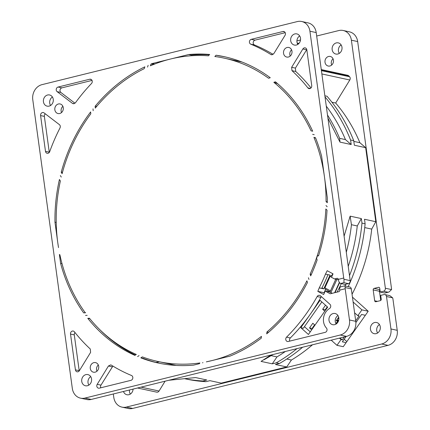 <?xml version="1.0" encoding="UTF-8"?>
<svg xmlns="http://www.w3.org/2000/svg" width="430" height="430" viewBox="0 0 430 430"><rect width="100%" height="100%" fill="white"/><g stroke="black" fill="none" stroke-linecap="round" stroke-linejoin="round"><path stroke-width="0.64" d="M338.34 279.79L334.519 278.957L337.007 278.344A1.268 1.097 -77.8 0 1 338.265 279.312L338.276 279.371A3.811 1.779 76.1 0 0 340.667 283.483L345.064 284.434L348.338 283.628A2.542 2.193 -77.8 0 0 350.181 280.618L316.206 32.583A12.707 10.96 -77.8 0 0 307.982 22.86L301.699 21.5A12.707 10.96 102.2 0 1 309.923 31.223L343.731 278.022A3.811 1.779 -103.9 0 0 344.005 279.28L350.181 280.618M351.315 288.885L345.139 287.552A3.811 1.779 -103.9 0 0 345.199 288.761L349.477 319.979A12.707 10.96 102.2 0 1 340.259 335.018L84.93 398.083A12.707 10.96 102.2 0 1 80.55 398.159L86.833 399.518A12.707 10.96 -77.8 0 0 91.214 399.443L346.537 336.378A12.707 10.96 -77.8 0 0 355.76 321.339L351.315 288.885A2.542 2.193 -77.8 0 0 349.671 286.944L344.666 285.859L340.716 286.815A3.811 1.779 76.1 0 0 339.743 290.11L339.754 290.169A1.268 1.097 -77.8 0 1 338.829 291.674L330.224 293.798L325.209 291.078L323.645 294.523L317.808 291.357L319.243 287.847L321.753 288.39A171.505 147.925 102.2 0 0 327.999 274.657M335.056 292.604L339.571 282.677M332.213 275.668L331.912 275.501L332.734 273.7M50.568 105.468A5.719 4.929 102.2 0 1 49.719 103.125A5.719 4.929 102.2 0 1 52.406 96.997M297.823 44.397A5.719 4.929 102.2 0 1 296.974 42.054A5.719 4.929 102.2 0 1 299.656 35.921M88.876 385.097A5.719 4.929 102.2 0 1 88.021 382.754A5.719 4.929 102.2 0 1 90.708 376.621M61.522 112.547A4.902 4.23 102.2 0 1 61.13 111.15A4.902 4.23 102.2 0 1 62.871 106.317M290.228 56.056A4.902 4.23 102.2 0 1 289.831 54.658A4.902 4.23 102.2 0 1 291.578 49.826M96.954 371.197A4.902 4.23 102.2 0 1 96.556 369.8A4.902 4.23 102.2 0 1 98.303 364.968M336.126 324.026A5.719 4.929 102.2 0 1 335.276 321.683A5.719 4.929 102.2 0 1 337.964 315.55M324.392 292.884L324.091 292.717L325.596 289.406M334.519 278.957L331.471 277.307L333.035 273.862L327.198 270.701L325.499 274.071A171.505 147.925 102.2 0 1 319.243 287.847M80.55 398.159A12.707 10.96 102.2 0 1 72.326 388.44L32.771 99.679A12.707 10.96 102.2 0 1 41.995 84.645L297.318 21.575A12.707 10.96 102.2 0 1 301.699 21.5M211.78 360.625L206.373 361.834A155.246 133.902 -77.8 0 0 211.78 360.625A155.246 133.902 -77.8 0 0 261.462 336.373L261.22 338.227A156.687 135.144 -77.8 0 1 229.996 356.126L211.78 360.625M54.965 222.165A156.687 135.144 -77.8 0 1 59.431 179.477L60.367 180.998A155.246 133.902 -77.8 0 0 57.787 242.767L58.518 247.599A155.246 133.902 -77.8 0 1 57.787 242.767L54.965 222.165L56.222 222.439M75.427 102.797A176.585 152.311 102.2 0 1 91.493 83.517A2.542 2.193 -77.8 0 0 92.208 80.974A2.542 2.193 -77.8 0 0 90.596 79.217A2.542 2.193 -77.8 0 0 89.719 79.233L58.082 87.048A2.542 2.193 -77.8 0 0 56.276 89.069A2.542 2.193 -77.8 0 0 57.115 91.644L72.46 103.388L73.24 103.743L75.427 102.797M60.001 127.946C60.56 126.614 60.367 125.512 59.415 124.646L44.075 112.907A2.542 2.193 -77.8 0 0 43.306 112.547A2.542 2.193 -77.8 0 0 40.587 115.573L45.489 151.355A2.542 2.193 -77.8 0 0 47.133 153.295A2.542 2.193 -77.8 0 0 49.708 151.65A176.585 152.311 102.2 0 1 60.006 127.936M79.383 370.676L90.612 352.369L90.278 349.004A176.585 152.311 102.2 0 1 74.379 331.772A2.542 2.193 -77.8 0 0 73.24 331.046A2.542 2.193 -77.8 0 0 70.52 334.072L75.422 369.848A2.542 2.193 -77.8 0 0 77.067 371.794A2.542 2.193 -77.8 0 0 79.383 370.676M112.203 366.822L108.435 366.011L110.741 364.887L111.348 365.129A176.585 152.311 102.2 0 0 131.483 375.481A2.542 2.193 -77.8 0 1 132.822 378.018A2.542 2.193 -77.8 0 1 130.967 380.335L99.325 388.15A2.542 2.193 -77.8 0 1 98.448 388.161A2.542 2.193 -77.8 0 1 97.207 384.318L100.975 385.135L112.891 366.081M108.435 366.011L97.207 384.318M329.96 304.316L320.409 295.775A2.542 2.193 -77.8 0 0 319.522 295.319A2.542 2.193 -77.8 0 0 317.146 296.533A174.048 150.118 102.2 0 1 286.557 337.147A2.542 2.193 -77.8 0 0 285.8 339.7A2.542 2.193 -77.8 0 0 287.417 341.49A2.542 2.193 -77.8 0 0 288.288 341.474L325.177 332.363A2.542 2.193 -77.8 0 0 326.934 330.541A2.542 2.193 -77.8 0 0 326.413 328.02A12.067 10.411 102.2 0 1 329.466 308.563A2.542 2.193 -77.8 0 0 329.96 304.316M306.633 49.799L302.865 48.982A2.542 2.193 -77.8 0 1 305.182 47.864A2.542 2.193 -77.8 0 1 306.827 49.81L311.728 85.591A2.542 2.193 -77.8 0 1 309.009 88.612A2.542 2.193 -77.8 0 1 307.869 87.887A176.585 152.311 102.2 0 0 291.97 70.654L291.637 67.295L295.41 68.107L306.633 49.799A2.542 2.193 102.2 0 1 306.784 49.579M302.865 48.982L291.637 67.295M251.281 39.329L282.924 31.514A2.542 2.193 -77.8 0 1 283.8 31.497A2.542 2.193 -77.8 0 1 285.042 35.346L273.813 53.648L271.507 54.771L270.9 54.529A176.585 152.311 102.2 0 0 250.765 44.177A2.542 2.193 -77.8 0 1 249.427 41.64A2.542 2.193 -77.8 0 1 251.281 39.329L255.054 40.141L285.224 32.691M338.813 317.894A5.719 4.929 -77.8 0 0 335.115 313.518A5.719 4.929 -77.8 0 0 328.993 320.318A5.719 4.929 -77.8 0 0 332.691 324.693A5.719 4.929 -77.8 0 0 338.813 317.894M98.701 366.36A4.902 4.23 -77.8 0 0 95.524 362.608A4.902 4.23 -77.8 0 0 90.273 368.44A4.902 4.23 -77.8 0 0 93.45 372.192A4.902 4.23 -77.8 0 0 98.701 366.36M291.975 51.218A4.902 4.23 -77.8 0 0 288.799 47.467A4.902 4.23 -77.8 0 0 283.547 53.298A4.902 4.23 -77.8 0 0 286.724 57.05A4.902 4.23 -77.8 0 0 291.975 51.218M63.269 107.71A4.902 4.23 -77.8 0 0 60.092 103.958A4.902 4.23 -77.8 0 0 54.846 109.79A4.902 4.23 -77.8 0 0 58.018 113.541A4.902 4.23 -77.8 0 0 63.269 107.71M91.558 378.97A5.719 4.929 -77.8 0 0 87.86 374.594A5.719 4.929 -77.8 0 0 81.738 381.394A5.719 4.929 -77.8 0 0 85.441 385.769A5.719 4.929 -77.8 0 0 91.558 378.97M300.511 38.265A5.719 4.929 -77.8 0 0 296.808 33.889A5.719 4.929 -77.8 0 0 290.691 40.694A5.719 4.929 -77.8 0 0 294.389 45.069A5.719 4.929 -77.8 0 0 300.511 38.265M53.255 99.341A5.719 4.929 -77.8 0 0 49.557 94.966A5.719 4.929 -77.8 0 0 43.435 101.765A5.719 4.929 -77.8 0 0 47.133 106.14A5.719 4.929 -77.8 0 0 53.255 99.341M144.233 68.66L144.851 66.833A156.687 135.144 -77.8 0 0 95.121 106.28L95.277 108.118A155.246 133.902 -77.8 0 1 144.233 68.66M151.005 64.054A156.687 135.144 -77.8 0 1 152.252 63.532L170.468 59.034A155.246 133.902 -77.8 0 0 150.387 65.811L151.005 64.054L154.359 64.242M311.067 130.854L312.691 131.225A156.687 135.144 -77.8 0 0 275.437 81.807L273.846 82.318A155.246 133.902 -77.8 0 1 311.067 130.854L312.68 131.204M321.64 156.294L324.462 176.897A155.246 133.902 -77.8 0 0 313.911 137.342L315.48 137.724A156.687 135.144 -77.8 0 1 321.64 156.294M188.684 54.535L170.468 59.034A155.246 133.902 -77.8 0 1 208.4 55.825L209.668 54.486A156.687 135.144 -77.8 0 0 188.684 54.535L191.194 55.078A156.687 135.144 -77.8 0 1 209.356 54.82M268.61 78.271L270.244 77.722A156.687 135.144 -77.8 0 0 224.288 56.696A156.687 135.144 -77.8 0 0 216.08 55.223L214.833 56.502A155.246 133.902 -77.8 0 1 223.982 58.104A155.246 133.902 -77.8 0 1 268.61 78.271M266.933 331.96L266.707 333.873A156.687 135.144 -77.8 0 0 307.45 282.521L306.912 280.801A155.246 133.902 -77.8 0 1 266.933 331.96L268.556 332.315M326.048 201.536L327.289 202.734A156.687 135.144 -77.8 0 0 327.284 197.494L324.462 176.897A155.246 133.902 -77.8 0 1 326.048 201.536L327.3 201.804M310.121 274.109L310.696 275.872A156.687 135.144 -77.8 0 0 317.152 259.913L316.598 258.376A155.499 134.117 -77.8 0 0 317.566 255.468L318.479 255.963A156.687 135.144 -77.8 0 0 327.031 210.162L325.843 208.975A155.246 133.902 -77.8 0 1 310.121 274.109L311.374 274.383M83.667 312.884A156.687 135.144 -77.8 0 1 60.608 263.364L59.394 254.506L59.877 254.77A155.246 133.902 -77.8 0 0 85.296 312.82L83.667 312.884L85.645 312.675M142.325 356.884A155.246 133.902 -77.8 0 0 158.267 361.555A155.246 133.902 -77.8 0 0 199.891 362.952L199.45 363.673L193.564 365.124A156.687 135.144 -77.8 0 1 157.96 362.968A156.687 135.144 -77.8 0 1 140.83 357.857L142.325 356.884M90.805 113.832L90.628 111.945A156.687 135.144 -77.8 0 0 61.232 172.226L62.119 173.72A155.246 133.902 -77.8 0 1 90.805 113.832M89.456 318.248L87.779 318.34A156.687 135.144 -77.8 0 0 134.859 355.373L136.315 354.449A155.246 133.902 -77.8 0 1 89.456 318.248M321.995 287.906L323.769 288.869L330.03 275.092L325.628 274.141M225.54 56.97A156.687 135.144 -77.8 0 0 219.456 55.889L216.08 55.223M140.83 357.857L143.346 358.4A156.687 135.144 -77.8 0 0 159.218 363.232M99.905 329.745A156.687 135.144 -77.8 0 0 135.412 355.019M318.571 255.683L317.566 255.468M206.653 361.893L206.373 361.834M315.663 138.18L313.911 137.342M242.042 62.044L223.982 58.104M277.581 83.63L273.846 82.318M60.608 263.364L62.022 263.671M89.902 318.797L87.779 318.34M159.514 361.829L155.827 362.404M174.833 365.349A155.499 134.117 102.2 0 1 170.882 364.291M95.121 106.28L96.868 106.199M61.232 172.226L62.565 172.07M152.252 63.532L154.666 64.054M323.769 288.869L319.372 287.917M331.912 275.501L331.412 275.394L330.138 276.377L331.546 277.14M330.482 290.868L324.919 287.858L330.138 276.377M324.919 287.858L325.15 289.17L330.046 291.819M324.091 292.717L317.808 291.357M332.154 275.797L331.412 275.394M336.878 279.468L330.896 292.626L329.923 292.099L335.771 279.231M329.923 292.099L325.209 291.078M330.896 292.626A2.542 0.312 24.4 0 0 332.266 293.292M345.139 287.552C345.113 286.176 344.865 285.66 344.398 286.004M348.338 283.628L343.941 282.671L344.005 279.28M335.147 279.097L335.696 279.392M74.997 103.259L60.883 92.461A2.542 2.193 102.2 0 1 60.044 89.886A2.542 2.193 102.2 0 1 61.85 87.865L92.02 80.41M49.299 152.403A2.542 2.193 102.2 0 1 49.262 152.166L44.36 116.385A2.542 2.193 102.2 0 1 45.306 113.848M79.233 370.902A2.542 2.193 102.2 0 1 79.19 370.665L74.288 334.884A2.542 2.193 102.2 0 1 75.008 332.562M100.792 387.785A2.542 2.193 102.2 0 1 100.975 385.135M289.755 341.108A2.542 2.193 102.2 0 1 290.331 337.964A174.048 150.118 -77.8 0 0 310.444 314.013A174.048 150.118 -77.8 0 0 320.914 297.35A2.542 2.193 102.2 0 1 321.43 296.689M320.065 300.339L300.823 327.687L308.417 334.481L327.655 307.127L320.065 300.339M300.823 327.687L303.338 328.235L321.844 301.93M304.44 326.666L310.256 331.863M324.548 292.534L324.204 292.464M328.112 291.707A166.426 143.545 -77.8 0 0 328.493 290.981M344.097 236.183L350.138 216.15L351.439 224.707A161.341 139.159 102.2 0 1 346.3 252.265M350.138 216.15L361.35 218.58L361.974 223.105L365.113 223.783L364.495 219.262L375.804 221.708L365.661 147.667L359.883 142.717A161.341 139.159 -77.8 0 0 335.674 103.033L349.805 80.001A2.542 2.193 -77.8 0 0 349.579 76.744A190.56 164.362 -77.8 0 0 348.778 75.89A2.542 2.193 -77.8 0 0 347.768 75.309L321.274 69.574M327.929 118.153L339.996 142.11L351.208 144.539L350.59 140.013L353.729 140.696A166.426 143.545 -77.8 0 0 327.026 96.255L324.865 95.788M365.661 147.667L354.352 145.222L353.729 140.696M316.673 36.018L338.786 30.557A12.707 10.96 102.2 0 1 343.167 30.482A12.707 10.96 102.2 0 1 351.391 40.2L385.366 288.24A2.542 2.193 102.2 0 1 383.522 291.244L380.249 292.056L379.733 288.288A1.268 1.097 -77.8 0 0 378.475 287.326L374.111 288.401A1.268 1.097 -77.8 0 0 373.186 289.906L374.675 300.769A1.268 1.097 -77.8 0 0 375.933 301.731L380.297 300.651A1.268 1.097 -77.8 0 0 381.222 299.151L380.706 295.383L383.979 294.577A2.542 2.193 102.2 0 1 384.855 294.561A2.542 2.193 102.2 0 1 386.5 296.506L390.945 328.961A12.707 10.96 102.2 0 1 381.727 343.995L126.398 407.065A12.707 10.96 102.2 0 1 122.018 407.14A12.707 10.96 102.2 0 1 113.794 397.417L113.326 393.982M300.505 40.011L296.92 40.898M341.979 47.246A5.719 4.929 -77.8 0 0 338.276 42.871A5.719 4.929 -77.8 0 0 332.159 49.67A5.719 4.929 -77.8 0 0 335.857 54.046A5.719 4.929 -77.8 0 0 341.979 47.246M123.464 391.477A5.719 4.929 -77.8 0 0 126.909 394.745A5.719 4.929 -77.8 0 0 133.08 389.102M333.443 60.2A4.902 4.23 -77.8 0 0 330.267 56.448A4.902 4.23 -77.8 0 0 325.015 62.28A4.902 4.23 -77.8 0 0 328.192 66.032A4.902 4.23 -77.8 0 0 333.443 60.2M380.281 326.875A5.719 4.929 -77.8 0 0 376.583 322.5A5.719 4.929 -77.8 0 0 370.461 329.299A5.719 4.929 -77.8 0 0 374.159 333.675A5.719 4.929 -77.8 0 0 380.281 326.875M137.535 388L156.724 392.155A2.542 2.193 -77.8 0 0 159.046 391.037L165.082 381.2M168.872 380.26L195.596 377.567L206.808 379.991L202.804 380.98L205.948 381.663L209.947 380.674L221.256 383.119L286.729 366.951L291.422 360.028A161.341 139.159 -77.8 0 0 312.492 344.785M344.349 336.916L342.296 339.834L341.044 339.56L336.98 345.333L343.264 346.693L368.204 311.239L352.444 297.141M352.052 294.281A161.341 139.159 -77.8 0 0 371.719 229.099L375.804 221.708M379.964 289.981A1.268 1.097 102.2 0 0 379.47 291.266L380.727 300.436M380.249 292.056L384.646 293.007A3.811 1.779 76.1 0 0 385.054 293.002L388.919 292.051L387.919 292.196L383.522 291.244M343.167 30.482L349.45 31.841A12.707 10.96 -77.8 0 1 357.674 41.559L391.483 288.363A3.811 1.779 -103.9 0 1 391.542 289.573L388.919 292.051M122.018 407.14L128.301 408.5A12.707 10.96 -77.8 0 0 132.682 408.425L388.005 345.354A12.707 10.96 -77.8 0 0 397.229 330.321L392.95 299.103A3.811 1.779 -103.9 0 0 392.676 297.845L386.5 296.506M389.806 295.636L392.676 297.845M339.291 53.379A5.719 4.929 102.2 0 1 338.442 51.03A5.719 4.929 102.2 0 1 341.124 44.903M130.344 394.079A5.719 4.929 102.2 0 1 129.489 391.735A5.719 4.929 102.2 0 1 129.494 389.988M331.697 65.032A4.902 4.23 102.2 0 1 331.299 63.64A4.902 4.23 102.2 0 1 333.046 58.803M377.594 333.003A5.719 4.929 102.2 0 1 376.744 330.659A5.719 4.929 102.2 0 1 379.432 324.532M346.849 341.597L344.183 339.211M355.873 322.591L361.582 314.475L365.355 315.292M346.112 342.64L342.344 341.829L346.102 336.486M353.111 302L361.92 309.879L357.857 315.652L359.114 315.926L355.685 320.801M361.92 309.879L368.204 311.239M357.857 315.652L354.599 312.863M339.764 338.05L342.296 339.834M337.335 320.715L337.743 320.14L338.372 320.275L336.373 323.113L336.814 323.505M339.442 338.13L341.044 339.56M331.202 340.168L336.98 345.333M338.733 317.426L337.878 318.34M336.642 320.097L337.711 321.049L336.201 320.721L338.679 317.2M338.061 318.377L338.862 319.098M337.045 319.522L337.743 320.14M313.104 326.983L313.556 327.171M325.94 308.735L326.3 309.057M311.68 329.837L309.546 327.929L312.825 323.269L314.959 325.177M313.422 327.053L314.825 325.058M312.416 328.794L312.056 328.472L314.599 324.86M270.948 355.046L261.064 361.394L272.276 363.823L276.275 362.834A166.426 143.545 102.2 0 0 296.985 348.617M272.905 354.567A161.341 139.159 102.2 0 1 271.142 355.637L264.074 359.749M272.276 363.823L276.968 356.9L271.142 355.637M276.968 356.9A161.341 139.159 -77.8 0 0 285.353 351.487M286.729 366.951L275.42 364.5L279.419 363.511L276.275 362.834M279.419 363.511A166.426 143.545 -77.8 0 0 302.623 347.225M291.422 360.028L286.778 359.023M202.804 380.98A166.426 143.545 102.2 0 1 184.991 378.765M184.938 378.771L186.061 379.013A166.426 143.545 -77.8 0 0 205.948 381.663M324.79 311.202L322.656 309.288L325.521 305.219M327.3 306.81L325.171 309.831L322.656 309.288M312.056 328.472L309.546 327.929M335.894 323.629L337.711 321.049M337.109 292.099A161.341 139.159 -77.8 0 0 341.296 283.617M348.225 266.347A161.341 139.159 -77.8 0 0 357.265 225.965L361.35 218.58M351.439 224.707L357.265 225.965M361.974 223.105A166.426 143.545 102.2 0 1 349.499 275.619M345.865 284.235A166.426 143.545 102.2 0 1 345.086 285.95M348.225 286.627A166.426 143.545 -77.8 0 0 365.113 223.783M364.721 227.583L371.719 229.099M359.883 142.717L353.831 141.405M331.922 102.222L335.674 103.033M325.015 96.895A166.426 143.545 102.2 0 1 350.59 140.013M351.208 144.539L345.435 139.589A161.341 139.159 -77.8 0 0 326.284 106.172M345.435 139.589L339.609 138.326L339.996 142.11M327.499 115.025A161.341 139.159 102.2 0 1 339.609 138.326M311.014 87.913A176.585 152.311 -77.8 0 0 295.727 71.461L295.41 68.107M273.131 54.395A176.585 152.311 -77.8 0 0 254.533 44.994A2.542 2.193 102.2 0 1 253.2 42.457A2.542 2.193 102.2 0 1 255.054 40.141M308.982 279.468L308.423 277.748M93.02 108.865L93.192 110.714M60.361 175.564L61.275 177.058M85.538 315.432L87.177 315.346M137.6 356.561L139.062 355.61M327.187 206.728L325.978 205.556M314.223 134.703L312.637 134.343M148.151 65.296L147.549 67.08M202.632 362.888L202.874 362.479M337.84 278.527L337.007 278.344M345.199 288.761L339.743 290.11M338.276 279.371L343.731 278.022M339.356 282.386L334.669 292.701M349.477 319.979L355.76 321.339M346.537 336.378L340.259 335.018M84.93 398.083L91.214 399.443M316.206 32.583L309.923 31.223M343.941 282.671L340.667 283.483M91.386 79.593L89.719 79.233M58.082 87.048L61.85 87.865M72.46 103.388L74.068 103.732M60.883 92.461L57.115 91.644M45.489 151.355L49.262 152.166M44.36 116.385L40.587 115.573M75.422 369.848L79.19 370.665M74.288 334.884L70.52 334.072M320.914 297.35L317.146 296.533M290.331 337.964L286.557 337.147M374.675 300.769L377.427 301.36M379.47 291.266L373.186 289.906M374.111 288.401L379.921 289.664M379.308 287.503L378.475 287.326M384.646 293.007L387.919 292.196M385.366 288.24L391.542 289.573M357.674 41.559L351.391 40.2M126.398 407.065L132.682 408.425M388.005 345.354L381.727 343.995M390.945 328.961L397.229 330.321M141.035 387.14L159.046 391.037M349.805 80.001L321.871 73.949M321.42 70.644L349.579 76.744M321.323 69.945L348.778 75.89M297.329 43.435L298.667 43.726M297.211 43.097L298.92 43.468M310.352 88.419L307.869 87.887M295.733 71.466L291.97 70.654M284.59 31.874L282.924 31.514M272.152 54.793L270.889 54.524M254.533 44.994L250.765 44.177M176.144 365.43L158.267 361.555M389.854 295.646L384.855 294.561M298.974 43.409L297.184 43.022"/></g></svg>

